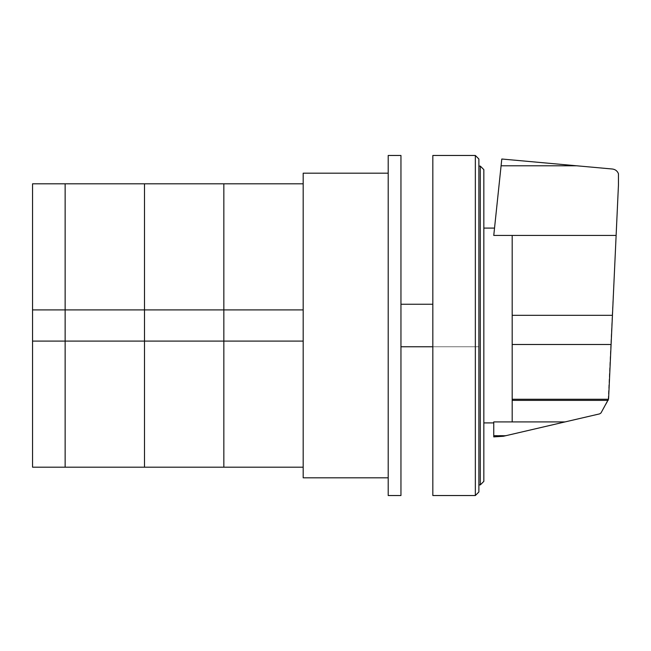 <?xml version="1.0" encoding="UTF-8"?>
<svg xmlns="http://www.w3.org/2000/svg" width="651" height="651" viewBox="0 0 651 651"><rect width="100%" height="100%" fill="white"/><g stroke="black" fill="none" stroke-linecap="round" stroke-linejoin="round"><path stroke-width="0.49" stroke-dasharray="3.25 2.44" d="M303.187 309.917L303.187 183.81L303.187 309.917L144.489 309.917L223.838 309.917L223.838 183.81L223.838 309.917L144.489 309.917L144.489 183.81L144.489 309.917L32.55 309.917L144.489 309.917L144.489 341.083L65.141 341.083L65.141 183.81L65.141 309.917L32.55 309.917L32.55 341.083L65.141 341.083L65.141 467.19L65.141 341.083L32.55 341.083L144.489 341.083L144.489 309.917L65.141 309.917L65.141 341.083L144.489 341.083L144.489 467.19L144.489 341.083L303.187 341.083L303.187 309.917L223.838 309.917L223.838 341.083L303.187 341.083L303.187 467.19L303.187 341.083L223.838 341.083L223.838 467.19L223.838 309.917L303.187 309.917L303.187 341.083M32.55 183.81L32.55 309.917M32.55 341.083L32.55 467.19M400.951 495.533L400.951 155.467M388.199 155.467L388.199 495.533M388.199 325.5L388.199 173.182L388.199 325.5M303.187 173.182L303.187 477.818M144.489 341.083L223.838 341.083L144.489 341.083M501.091 165.745L576.208 165.745L501.799 159.015L493.759 235.434L494.532 228.086L493.759 235.434L512.182 235.434L512.182 421.921L493.759 421.921L493.759 435.535L506.486 435.535L493.759 436.886L493.759 435.535M512.182 235.434L512.182 421.921L512.182 235.434L616.123 235.434L608.115 400.625L601.003 412.946L599.677 413.865L506.486 435.535M483.839 325.5L483.839 422.914L483.839 325.5M512.182 400.284L608.213 400.284M576.208 165.745L612.436 169.024C615.341 169.423 617.351 170.985 618.45 173.711L618.45 185.03L616.123 235.434M480.3 166.095L483.839 169.634L483.839 481.366L480.3 484.905L480.3 166.095L478.884 166.095L478.884 484.905L478.884 166.095M480.3 484.905L478.884 484.905M478.884 159.015L475.344 155.467L432.834 155.467L432.834 495.533L475.344 495.533L478.884 491.985L478.884 159.015M475.344 495.533L475.344 155.467M400.951 346.755L400.951 304.245L400.951 346.755L478.884 346.755L478.884 304.245L478.884 346.755L432.834 346.755M432.834 304.245L400.951 304.245M512.182 421.921L565.035 421.921M512.182 399.258L608.514 399.258M512.182 344.485L611.094 344.485M512.182 315.304L612.445 315.304"/><path stroke-width="0.98" d="M32.55 341.083L32.55 309.917L65.141 309.917L65.141 341.083L32.55 341.083L32.55 467.19L65.141 467.19L65.141 341.083L65.141 467.19L144.489 467.19L144.489 341.083L65.141 341.083L65.141 309.917L144.489 309.917L144.489 341.083L144.489 183.81L303.187 183.81M65.141 309.917L65.141 183.81L65.141 309.917M303.187 341.083L223.838 341.083L223.838 309.917L303.187 309.917M32.55 309.917L32.55 183.81L144.489 183.81L144.489 309.917L223.838 309.917L223.838 183.81L223.838 341.083L144.489 341.083L144.489 467.19L223.838 467.19L223.838 341.083L223.838 467.19L303.187 467.19M400.951 155.467L400.951 495.533L388.199 495.533L388.199 155.467L400.951 155.467M388.199 477.818L303.187 477.818L303.187 173.182L388.199 173.182M512.182 235.434L512.182 421.921L565.035 421.921L599.677 413.865L601.003 412.946L608.579 399.022L618.45 185.03L618.45 173.711C617.351 170.985 615.341 169.423 612.436 169.024L501.799 159.015L493.759 235.434L616.123 235.434M512.182 421.921L493.759 421.921L493.759 436.886L503.329 436.276L565.035 421.921M493.759 435.731L505.648 435.731M512.182 400.373L608.189 400.373M483.839 481.366L483.839 169.634L480.3 166.095L480.3 484.905L483.839 481.366M480.3 166.095L478.884 166.095M480.3 484.905L478.884 484.905M475.344 155.467L478.884 159.015L478.884 491.985L475.344 495.533L432.834 495.533L432.834 155.467L475.344 155.467L475.344 495.533M432.834 346.755L400.951 346.755M432.834 304.245L400.951 304.245M501.083 165.785L576.656 165.785M512.182 315.304L612.445 315.304M512.182 399.266L608.506 399.266M512.182 344.485L611.094 344.485M483.839 228.086L494.532 228.086M483.839 422.914L493.759 422.914"/></g></svg>
